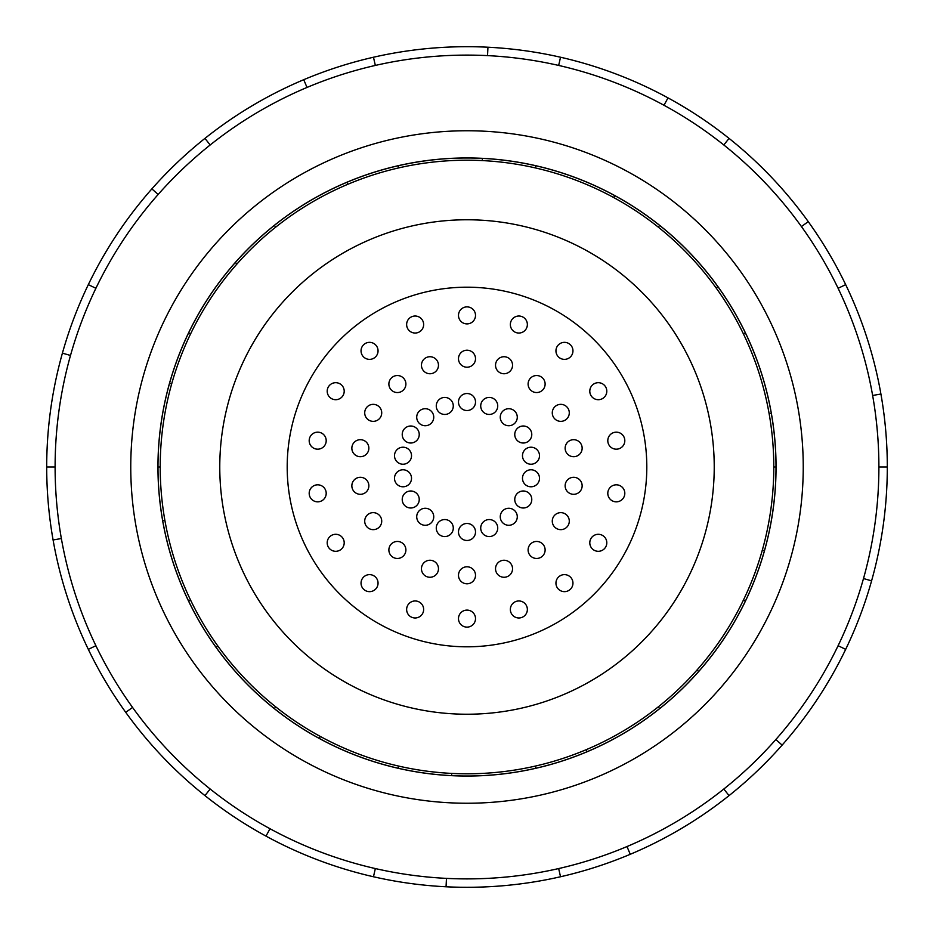 <?xml version="1.0" encoding="UTF-8"?>
<svg xmlns="http://www.w3.org/2000/svg" width="934" height="934" viewBox="0 0 934 934"><rect width="100%" height="100%" fill="white"/><g stroke="black" fill="none" stroke-linecap="round" stroke-linejoin="round"><path stroke-width="1.4" d="M287.193 467A179.807 179.807 0 0 0 467 646.807A179.807 179.807 0 0 0 646.807 467A179.807 179.807 0 0 0 467 287.193A179.807 179.807 0 0 0 287.193 467M714.23 467A247.23 247.23 0 0 1 467 714.23A247.23 247.23 0 0 1 219.77 467A247.23 247.23 0 0 1 467 219.77A247.23 247.23 0 0 1 714.23 467M743.417 333.882L745.402 332.936A309.002 309.002 0 0 1 771.309 413.342L769.137 413.727A306.796 306.796 0 0 0 440.264 161.372A306.796 306.796 0 0 0 160.204 467A306.796 306.796 0 0 0 467 773.796A306.796 306.796 0 0 0 773.796 467L776.002 467A309.002 309.002 0 0 1 162.691 520.658A309.002 309.002 0 0 1 169.544 383.314L171.669 383.909M157.951 467A309.049 309.049 0 0 0 467 776.049A309.049 309.049 0 0 0 776.049 467A309.049 309.049 0 0 0 467 157.951A309.049 309.049 0 0 0 157.951 467M878.894 467A411.894 411.894 0 0 0 467 55.106A411.894 411.894 0 0 0 55.106 467A411.894 411.894 0 0 0 467 878.894A411.894 411.894 0 0 0 878.894 467L887.3 467A420.3 420.3 0 0 1 845.679 649.364L838.102 645.709A411.894 411.894 0 0 0 863.495 578.555L871.585 580.831M803.24 467A336.24 336.24 0 0 0 467 130.76A336.24 336.24 0 0 0 130.76 467A336.24 336.24 0 0 0 467 803.24A336.24 336.24 0 0 0 803.24 467M61.364 538.521L53.086 539.98A420.3 420.3 0 0 1 845.679 284.637A420.3 420.3 0 0 1 887.3 467M475.511 315.388A8.511 8.511 0 0 1 467 323.9A8.511 8.511 0 0 1 458.489 315.388A8.511 8.511 0 0 1 467 306.877A8.511 8.511 0 0 1 475.511 315.388M526.846 327.449A8.511 8.511 0 0 1 515.942 332.527A8.511 8.511 0 0 1 510.863 321.623A8.511 8.511 0 0 1 521.767 316.533A8.511 8.511 0 0 1 526.846 327.449M570.966 356.333A8.511 8.511 0 0 1 558.987 357.383A8.511 8.511 0 0 1 557.937 345.393A8.511 8.511 0 0 1 569.927 344.342A8.511 8.511 0 0 1 570.966 356.333M602.558 398.561A8.511 8.511 0 0 1 590.93 395.444A8.511 8.511 0 0 1 594.047 383.827A8.511 8.511 0 0 1 605.664 386.945A8.511 8.511 0 0 1 602.558 398.561M617.783 449.056A8.511 8.511 0 0 1 607.929 442.156A8.511 8.511 0 0 1 614.829 432.29A8.511 8.511 0 0 1 624.683 439.19A8.511 8.511 0 0 1 617.783 449.056M614.829 501.71A8.511 8.511 0 0 1 607.929 491.844A8.511 8.511 0 0 1 617.783 484.944A8.511 8.511 0 0 1 624.683 494.81A8.511 8.511 0 0 1 614.829 501.71M594.047 550.173A8.511 8.511 0 0 1 590.93 538.556A8.511 8.511 0 0 1 602.558 535.439A8.511 8.511 0 0 1 605.664 547.055A8.511 8.511 0 0 1 594.047 550.173M557.937 588.607A8.511 8.511 0 0 1 558.987 576.617A8.511 8.511 0 0 1 570.966 577.667A8.511 8.511 0 0 1 569.927 589.658A8.511 8.511 0 0 1 557.937 588.607M510.863 612.377A8.511 8.511 0 0 1 515.942 601.473A8.511 8.511 0 0 1 526.846 606.551A8.511 8.511 0 0 1 521.767 617.467A8.511 8.511 0 0 1 510.863 612.377M458.489 618.612A8.511 8.511 0 0 1 467 610.1A8.511 8.511 0 0 1 475.511 618.612A8.511 8.511 0 0 1 467 627.123A8.511 8.511 0 0 1 458.489 618.612M407.154 606.551A8.511 8.511 0 0 1 418.058 601.473A8.511 8.511 0 0 1 423.137 612.377A8.511 8.511 0 0 1 412.233 617.467A8.511 8.511 0 0 1 407.154 606.551M363.034 577.667A8.511 8.511 0 0 1 375.013 576.617A8.511 8.511 0 0 1 376.063 588.607A8.511 8.511 0 0 1 364.073 589.658A8.511 8.511 0 0 1 363.034 577.667M331.442 535.439A8.511 8.511 0 0 1 343.07 538.556A8.511 8.511 0 0 1 339.953 550.173A8.511 8.511 0 0 1 328.336 547.055A8.511 8.511 0 0 1 331.442 535.439M316.217 484.944A8.511 8.511 0 0 1 326.071 491.844A8.511 8.511 0 0 1 319.171 501.71A8.511 8.511 0 0 1 309.317 494.81A8.511 8.511 0 0 1 316.217 484.944M319.171 432.29A8.511 8.511 0 0 1 326.071 442.156A8.511 8.511 0 0 1 316.217 449.056A8.511 8.511 0 0 1 309.317 439.19A8.511 8.511 0 0 1 319.171 432.29M339.953 383.827A8.511 8.511 0 0 1 343.07 395.444A8.511 8.511 0 0 1 331.442 398.561A8.511 8.511 0 0 1 328.336 386.945A8.511 8.511 0 0 1 339.953 383.827M376.063 345.393A8.511 8.511 0 0 1 375.013 357.383A8.511 8.511 0 0 1 363.034 356.333A8.511 8.511 0 0 1 364.073 344.342A8.511 8.511 0 0 1 376.063 345.393M423.137 321.623A8.511 8.511 0 0 1 418.058 332.527A8.511 8.511 0 0 1 407.154 327.449A8.511 8.511 0 0 1 412.233 316.533A8.511 8.511 0 0 1 423.137 321.623M475.511 358.703A8.511 8.511 0 0 1 467 367.214A8.511 8.511 0 0 1 458.489 358.703A8.511 8.511 0 0 1 467 350.203A8.511 8.511 0 0 1 475.511 358.703M512.03 368.148A8.511 8.511 0 0 1 501.126 373.238A8.511 8.511 0 0 1 496.047 362.322A8.511 8.511 0 0 1 506.952 357.243A8.511 8.511 0 0 1 512.03 368.148M543.133 389.513A8.511 8.511 0 0 1 531.142 390.564A8.511 8.511 0 0 1 530.092 378.574A8.511 8.511 0 0 1 542.082 377.523A8.511 8.511 0 0 1 543.133 389.513M565.035 420.218A8.511 8.511 0 0 1 553.418 417.113A8.511 8.511 0 0 1 556.536 405.484A8.511 8.511 0 0 1 568.152 408.602A8.511 8.511 0 0 1 565.035 420.218M575.122 456.574A8.511 8.511 0 0 1 565.268 449.674A8.511 8.511 0 0 1 572.168 439.821A8.511 8.511 0 0 1 582.022 446.721A8.511 8.511 0 0 1 575.122 456.574M572.168 494.179A8.511 8.511 0 0 1 565.268 484.326A8.511 8.511 0 0 1 575.122 477.426A8.511 8.511 0 0 1 582.022 487.279A8.511 8.511 0 0 1 572.168 494.179M556.536 528.516A8.511 8.511 0 0 1 553.418 516.887A8.511 8.511 0 0 1 565.035 513.782A8.511 8.511 0 0 1 568.152 525.398A8.511 8.511 0 0 1 556.536 528.516M530.092 555.426A8.511 8.511 0 0 1 531.142 543.436A8.511 8.511 0 0 1 543.133 544.487A8.511 8.511 0 0 1 542.082 556.477A8.511 8.511 0 0 1 530.092 555.426M496.047 571.678A8.511 8.511 0 0 1 501.126 560.762A8.511 8.511 0 0 1 512.03 565.852A8.511 8.511 0 0 1 506.952 576.757A8.511 8.511 0 0 1 496.047 571.678M458.489 575.297A8.511 8.511 0 0 1 467 566.786A8.511 8.511 0 0 1 475.511 575.297A8.511 8.511 0 0 1 467 583.797A8.511 8.511 0 0 1 458.489 575.297M421.97 565.852A8.511 8.511 0 0 1 432.874 560.762A8.511 8.511 0 0 1 437.953 571.678A8.511 8.511 0 0 1 427.048 576.757A8.511 8.511 0 0 1 421.97 565.852M390.867 544.487A8.511 8.511 0 0 1 402.858 543.436A8.511 8.511 0 0 1 403.908 555.426A8.511 8.511 0 0 1 391.918 556.477A8.511 8.511 0 0 1 390.867 544.487M368.965 513.782A8.511 8.511 0 0 1 380.582 516.887A8.511 8.511 0 0 1 377.464 528.516A8.511 8.511 0 0 1 365.848 525.398A8.511 8.511 0 0 1 368.965 513.782M358.878 477.426A8.511 8.511 0 0 1 368.732 484.326A8.511 8.511 0 0 1 361.832 494.179A8.511 8.511 0 0 1 351.978 487.279A8.511 8.511 0 0 1 358.878 477.426M361.832 439.821A8.511 8.511 0 0 1 368.732 449.674A8.511 8.511 0 0 1 358.878 456.574A8.511 8.511 0 0 1 351.978 446.721A8.511 8.511 0 0 1 361.832 439.821M377.464 405.484A8.511 8.511 0 0 1 380.582 417.113A8.511 8.511 0 0 1 368.965 420.218A8.511 8.511 0 0 1 365.848 408.602A8.511 8.511 0 0 1 377.464 405.484M403.908 378.574A8.511 8.511 0 0 1 402.858 390.564A8.511 8.511 0 0 1 390.867 389.513A8.511 8.511 0 0 1 391.918 377.523A8.511 8.511 0 0 1 403.908 378.574M437.953 362.322A8.511 8.511 0 0 1 432.874 373.238A8.511 8.511 0 0 1 421.97 368.148A8.511 8.511 0 0 1 427.048 357.243A8.511 8.511 0 0 1 437.953 362.322M475.511 402.029A8.511 8.511 0 0 1 467 410.528A8.511 8.511 0 0 1 458.489 402.029A8.511 8.511 0 0 1 467 393.518A8.511 8.511 0 0 1 475.511 402.029M497.215 408.858A8.511 8.511 0 0 1 486.31 413.937A8.511 8.511 0 0 1 481.232 403.033A8.511 8.511 0 0 1 492.136 397.942A8.511 8.511 0 0 1 497.215 408.858M515.288 422.693A8.511 8.511 0 0 1 503.298 423.744A8.511 8.511 0 0 1 502.247 411.754A8.511 8.511 0 0 1 514.237 410.703A8.511 8.511 0 0 1 515.288 422.693M527.523 441.875A8.511 8.511 0 0 1 515.907 438.77A8.511 8.511 0 0 1 519.012 427.142A8.511 8.511 0 0 1 530.64 430.259A8.511 8.511 0 0 1 527.523 441.875M532.462 464.093A8.511 8.511 0 0 1 522.608 457.193A8.511 8.511 0 0 1 529.508 447.339A8.511 8.511 0 0 1 539.373 454.239A8.511 8.511 0 0 1 532.462 464.093M529.508 486.661A8.511 8.511 0 0 1 522.608 476.807A8.511 8.511 0 0 1 532.462 469.907A8.511 8.511 0 0 1 539.373 479.761A8.511 8.511 0 0 1 529.508 486.661M519.012 506.858A8.511 8.511 0 0 1 515.907 495.23A8.511 8.511 0 0 1 527.523 492.125A8.511 8.511 0 0 1 530.64 503.741A8.511 8.511 0 0 1 519.012 506.858M502.247 522.246A8.511 8.511 0 0 1 503.298 510.256A8.511 8.511 0 0 1 515.288 511.307A8.511 8.511 0 0 1 514.237 523.297A8.511 8.511 0 0 1 502.247 522.246M481.232 530.967A8.511 8.511 0 0 1 486.31 520.063A8.511 8.511 0 0 1 497.215 525.141A8.511 8.511 0 0 1 492.136 536.058A8.511 8.511 0 0 1 481.232 530.967M458.489 531.971A8.511 8.511 0 0 1 467 523.472A8.511 8.511 0 0 1 475.511 531.971A8.511 8.511 0 0 1 467 540.482A8.511 8.511 0 0 1 458.489 531.971M436.785 525.141A8.511 8.511 0 0 1 447.69 520.063A8.511 8.511 0 0 1 452.768 530.967A8.511 8.511 0 0 1 441.864 536.058A8.511 8.511 0 0 1 436.785 525.141M418.712 511.307A8.511 8.511 0 0 1 430.702 510.256A8.511 8.511 0 0 1 431.753 522.246A8.511 8.511 0 0 1 419.763 523.297A8.511 8.511 0 0 1 418.712 511.307M406.477 492.125A8.511 8.511 0 0 1 418.093 495.23A8.511 8.511 0 0 1 414.988 506.858A8.511 8.511 0 0 1 403.36 503.741A8.511 8.511 0 0 1 406.477 492.125M401.538 469.907A8.511 8.511 0 0 1 411.392 476.807A8.511 8.511 0 0 1 404.492 486.661A8.511 8.511 0 0 1 394.627 479.761A8.511 8.511 0 0 1 401.538 469.907M404.492 447.339A8.511 8.511 0 0 1 411.392 457.193A8.511 8.511 0 0 1 401.538 464.093A8.511 8.511 0 0 1 394.627 454.239A8.511 8.511 0 0 1 404.492 447.339M414.988 427.142A8.511 8.511 0 0 1 418.093 438.77A8.511 8.511 0 0 1 406.477 441.875A8.511 8.511 0 0 1 403.36 430.259A8.511 8.511 0 0 1 414.988 427.142M431.753 411.754A8.511 8.511 0 0 1 430.702 423.744A8.511 8.511 0 0 1 418.712 422.693A8.511 8.511 0 0 1 419.763 410.703A8.511 8.511 0 0 1 431.753 411.754M452.768 403.033A8.511 8.511 0 0 1 447.69 413.937A8.511 8.511 0 0 1 436.785 408.858A8.511 8.511 0 0 1 441.864 397.942A8.511 8.511 0 0 1 452.768 403.033M70.505 355.445L62.415 353.169M88.321 284.637L95.898 288.291M46.7 467L55.106 467M158.173 194.459L151.868 188.89M204.943 138.395L210.185 144.968M307.006 87.446L303.737 79.705M373.472 57.243L375.34 65.438M487.536 55.62L487.945 47.225M560.528 57.243L558.66 65.438M663.992 105.262L668.008 97.883M729.057 138.395L723.815 144.968M801.43 226.565L808.26 221.65M845.679 284.637L838.102 288.291M872.636 395.479L880.914 394.02M775.827 739.541L782.132 745.11A420.3 420.3 0 0 1 729.057 795.605L723.815 789.032M845.679 649.364A420.3 420.3 0 0 1 782.132 745.11M626.994 846.554L630.263 854.295A420.3 420.3 0 0 1 560.528 876.757L558.66 868.562M729.057 795.605A420.3 420.3 0 0 1 630.263 854.295M446.464 878.38L446.055 886.775A420.3 420.3 0 0 1 373.472 876.757L375.34 868.562M560.528 876.757A420.3 420.3 0 0 1 446.055 886.775M270.008 828.738L265.992 836.117A420.3 420.3 0 0 1 204.943 795.605L210.185 789.032M373.472 876.757A420.3 420.3 0 0 1 265.992 836.117M132.57 707.435L125.74 712.35A420.3 420.3 0 0 1 88.321 649.364L95.898 645.709M204.943 795.605A420.3 420.3 0 0 1 125.74 712.35M88.321 649.364A420.3 420.3 0 0 1 53.086 539.98M743.417 600.118L745.402 601.064M698.679 671.464L697.033 670.005M658.283 706.863L659.661 708.591M587.031 751.73L586.167 749.71M535.264 766.102L535.754 768.25M451.601 775.617L451.706 773.41M398.736 766.102L398.246 768.25M319.218 738.374L320.269 736.436M275.717 706.863L274.339 708.591M216.116 647.379L217.902 646.094M190.583 600.118L188.598 601.064M162.691 520.658L164.863 520.273M160.204 467L157.998 467M190.583 333.882L188.598 332.936A309.002 309.002 0 0 1 235.321 262.536L236.967 263.995M275.717 227.137L274.339 225.409A309.002 309.002 0 0 1 346.969 182.27L347.833 184.29M398.736 167.898L398.246 165.75A309.002 309.002 0 0 1 482.399 158.383L482.294 160.59M535.264 167.898L535.754 165.75A309.002 309.002 0 0 1 614.782 195.626L613.731 197.564M658.283 227.137L659.661 225.409A309.002 309.002 0 0 1 717.884 286.621L716.098 287.905M764.456 550.686L762.331 550.091M169.544 383.314A309.002 309.002 0 0 1 188.598 332.936M235.321 262.536A309.002 309.002 0 0 1 274.339 225.409M346.969 182.27A309.002 309.002 0 0 1 398.246 165.75M482.399 158.383A309.002 309.002 0 0 1 535.754 165.75M614.782 195.626A309.002 309.002 0 0 1 659.661 225.409M717.884 286.621A309.002 309.002 0 0 1 745.402 332.936M771.309 413.342A309.002 309.002 0 0 1 776.002 467M773.796 467A306.796 306.796 0 0 0 769.137 413.727"/></g></svg>
